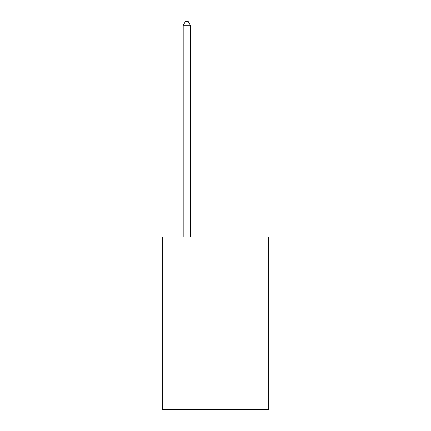 <?xml version="1.0" encoding="UTF-8"?>
<svg xmlns="http://www.w3.org/2000/svg" width="431" height="431" viewBox="0 0 431 431"><rect width="100%" height="100%" fill="white"/><g stroke="black" fill="none" stroke-linecap="round" stroke-linejoin="round"><path stroke-width="0.65" d="M268.648 237.077L268.648 409.45L162.352 409.45L162.352 237.077L268.648 237.077M190.362 237.077L190.362 25.284L183.18 25.284L183.18 237.077M183.18 25.284L185.335 21.55L188.207 21.55L190.362 25.284"/></g></svg>
